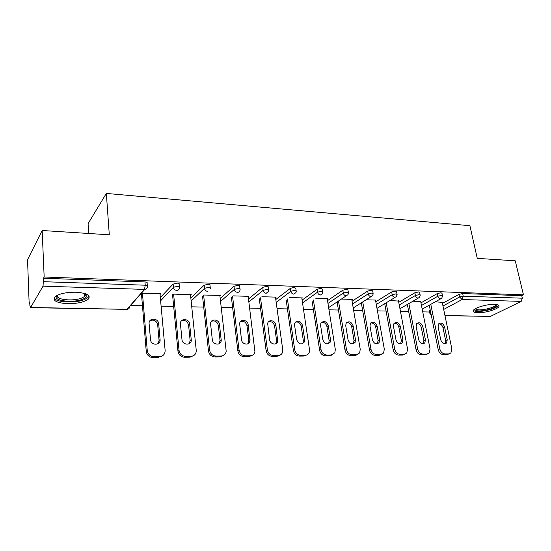 <?xml version="1.0" encoding="UTF-8"?>
<svg xmlns="http://www.w3.org/2000/svg" width="551" height="551" viewBox="0 0 551 551"><rect width="100%" height="100%" fill="white"/><g stroke="black" fill="none" stroke-linecap="round" stroke-linejoin="round"><path stroke-width="0.83" d="M67.856 303.691C77.298 303.663 84.083 302.168 88.208 299.207C91.204 295.391 87.058 293.056 75.776 292.216C66.292 292.188 59.425 293.649 55.169 296.603C52.131 300.598 56.36 302.96 67.856 303.691M477.834 312.734C484.921 313.016 497.56 309.38 498.882 306.625C499.543 305.254 498.097 304.496 494.543 304.331C487.449 303.994 474.652 307.692 473.364 310.399C472.662 311.825 474.149 312.596 477.834 312.734M88.697 233.479L88.077 223.637L106.336 193.429L469.907 225.703L477.262 258.364L515.247 260.802L523.45 294.833L521.735 295.687L462.661 293.531L463.226 296.169L522.341 298.201L521.735 295.687M29.148 303.284L29.761 302.217L29.878 305.474L30.608 307.479L43.047 286.162L43.467 278.241L44.17 277.001L42.158 230.504L27.55 259.679L29.148 303.284L29.802 303.298M130.539 305.495L142.454 305.757M161.298 306.17L173.675 306.439M191.748 306.831L203.718 307.093M221.247 307.472L232.653 307.72M249.665 308.092L260.54 308.333M277.057 308.691L287.436 308.918M303.484 309.269L313.388 309.483M328.988 309.82L338.452 310.027M353.625 310.358L362.668 310.557M377.435 310.881L386.079 311.067M400.453 311.384L408.539 311.556M422.734 311.866L429.622 312.018M522.341 298.201L521.198 301.404L490.438 316.405L444.981 315.661M42.158 230.504L109.298 234.802L106.336 193.429M44.17 277.001L523.45 294.833M435.276 301.838L442.226 302.32M43.467 278.241L144.954 281.94C146.814 282.084 147.53 282.505 147.117 283.2L147.331 285.714M429.422 311.019L430.248 310.096M442.446 303.408L458.976 294.351L462.661 293.531M160.327 297.533L173.117 284.102L177.202 283.118C178.979 283.255 179.633 283.662 179.158 284.344L179.392 286.747M190.832 297.967L204.125 285.239L208.195 284.247C209.855 284.371 210.454 284.764 209.993 285.411L210.262 287.767M220.207 298.456L233.982 286.306L238.011 285.335C239.547 285.446 240.105 285.811 239.678 286.417L239.974 288.765M248.501 298.979L262.717 287.333L266.705 286.382C268.13 286.486 268.647 286.816 268.261 287.388L268.578 289.723M275.789 299.524L290.398 288.325L294.351 287.395L295.804 288.325L296.142 290.652M302.113 300.088L317.087 289.275L320.992 288.366L322.356 289.234L322.721 291.555M327.521 300.646L342.825 290.198L346.696 289.303L347.97 290.108L348.356 292.423M352.075 301.211L367.669 291.086L371.505 290.205L372.696 290.949L373.11 293.256M375.803 301.776L391.671 291.94L395.46 291.08L396.582 291.768L397.016 294.069M398.745 302.327L414.862 292.774L418.615 291.927L419.669 292.56L420.124 294.854M408.346 310.537L408.429 310.027M420.95 302.871L437.28 293.573L441 292.739L441.992 293.332L442.467 295.618M420.723 301.707L412.988 301.177M398.511 301.073L389.943 300.502M375.555 300.426L376.092 300.088L366.098 299.792M351.827 299.751L352.378 299.393L341.406 299.069M327.273 299.062L327.845 298.663L315.826 298.311M301.852 298.346L302.451 297.919L289.337 297.526M275.528 297.616L276.141 297.141L261.897 296.72M248.232 296.865L248.88 296.335L233.424 295.88M219.932 296.094L220.6 295.501L203.856 295.005M190.556 295.308L191.252 294.633L173.131 294.103M172.105 295.143L172.594 295.157M160.052 294.503L160.775 293.738L141.635 293.173M140.684 294.241L141.497 294.262M448.741 353.88L444.994 353.914L443.403 354.651L447.143 354.61L450.89 352.977L451.834 348.797L442.164 302.038M443.403 354.651C440.807 354.369 439.078 352.688 438.203 349.616L439.781 348.866L430.792 304.338M439.781 348.866C440.662 351.944 442.398 353.632 444.994 353.914M444.574 326.895C443.114 323.272 441.151 322.245 438.686 323.816L438.1 326.826L440.745 339.843C442.143 343.411 444.078 344.478 446.558 343.025L447.24 339.85L444.574 326.895L443.004 327.687C442.253 325.18 440.821 323.878 438.706 323.795M449.148 353.852L447.143 354.61M438.203 349.616L429.263 305.185M444.981 343.776L445.656 340.614L443.004 327.687M426.805 354.086L422.934 354.121L421.377 354.872L425.241 354.83L429.181 353.026L430.062 348.921L420.661 301.404M421.377 354.872C418.698 354.582 416.928 352.874 416.067 349.754L417.61 348.99L408.849 303.58M417.61 348.99C418.478 352.123 420.255 353.832 422.934 354.121M422.837 326.66C421.295 322.879 419.242 321.88 416.687 323.664L416.15 326.585L418.719 339.815C420.193 343.542 422.218 344.582 424.793 342.936L425.427 339.822L422.837 326.66L421.301 327.466C420.53 324.856 419.029 323.54 416.804 323.52M427.342 354.038L425.241 354.83M416.067 349.754L407.354 304.448M423.154 343.81L423.877 340.601L421.301 327.466M404.138 354.3L400.129 354.341L398.607 355.099L402.602 355.058L406.762 353.039L407.568 349.045L398.449 300.75M398.607 355.099C395.845 354.81 394.034 353.074 393.18 349.892L394.695 349.12L386.182 302.781M394.695 349.12C395.549 352.309 397.367 354.045 400.129 354.341M400.377 326.412C398.738 322.466 396.589 321.502 393.937 323.533L393.469 326.337L395.955 339.788C397.526 343.686 399.647 344.699 402.32 342.812L402.891 339.802L400.377 326.412L398.876 327.239C398.077 324.518 396.506 323.189 394.165 323.244M404.813 354.231L402.602 355.058M393.18 349.892L384.722 303.663M400.598 343.838L401.376 340.587L398.876 327.239M380.686 354.527L376.547 354.562L375.059 355.34L379.191 355.299L383.592 353.012L384.309 349.176L375.493 300.075M375.059 355.34C372.207 355.044 370.355 353.274 369.514 350.043L370.981 349.251L362.744 301.92M370.981 349.251C371.829 352.495 373.688 354.265 376.547 354.562M377.159 326.164C375.396 322.018 373.151 321.109 370.41 323.423L370.01 326.089L372.407 339.767C374.095 343.858 376.319 344.816 379.088 342.653L379.584 339.774L377.159 326.164L375.699 326.998C374.866 324.167 373.22 322.817 370.747 322.962M381.519 354.424L379.191 355.299M369.514 350.043L361.325 302.823M377.283 343.858L378.11 340.58L375.699 326.998M356.421 354.754L352.13 354.796L350.691 355.581L354.968 355.54L359.638 352.929L360.237 349.313L351.758 299.372M350.691 355.581C347.743 355.278 345.849 353.487 345.016 350.195L346.448 349.396L338.5 301.004M346.448 349.396C347.282 352.695 349.176 354.493 352.13 354.796M353.143 325.903C351.235 321.543 348.873 320.696 346.062 323.361L345.746 325.82L348.046 339.74C349.871 344.044 352.206 344.947 355.064 342.446L355.471 339.747L353.143 325.903L351.717 326.757C350.856 323.795 349.12 322.431 346.517 322.679M357.427 354.617L354.968 355.54M345.016 350.195L337.122 301.927M353.163 343.879L354.038 340.566L351.717 326.757M331.289 354.996L326.853 355.037L325.455 355.836L329.891 355.794L334.856 352.778L335.318 349.458L327.204 298.649M325.455 355.836C322.404 355.533 320.468 353.701 319.649 350.353L321.033 349.541L313.409 300.013M321.033 349.541C321.853 352.895 323.795 354.727 326.853 355.037M328.279 325.634C326.192 321.04 323.712 320.276 320.847 323.341L320.62 325.551L322.817 339.712C324.815 344.251 327.273 345.078 330.207 342.178L330.51 339.719L328.279 325.634L326.908 326.502C326.006 323.403 324.181 322.039 321.426 322.39M332.501 354.803L329.891 355.794M319.649 350.353L312.08 300.949M328.21 343.886L328.809 343.004L329.119 340.552L326.908 326.502M496.775 304.545L496.816 304.586C497.498 306.039 495.087 307.623 489.563 309.331C480.424 311.501 475.458 311.446 474.673 309.166M475.313 308.767C477.076 310.371 481.677 310.254 489.116 308.408C492.787 307.313 495.039 306.177 495.866 304.992L496.01 304.428M473.309 310.488C476.25 312.018 481.849 311.728 490.115 309.621C494.681 308.264 497.484 306.852 498.51 305.385L498.6 305.206M85.935 293.89L86.92 295.37C87.044 296.762 85.653 298.036 82.753 299.193C72.608 303.532 51.215 300.55 57.056 295.398M57.531 295.164C54.618 299.661 73.2 301.679 81.879 297.974L84.785 296.348L85.736 294.42L85.446 293.711M54.088 297.912C55.603 302.465 75.17 303.456 84.365 299.599L88.002 297.574L89.097 296.059M305.254 355.243L300.653 355.285L299.31 356.098L303.904 356.049L305.254 355.243C307.107 355.154 308.422 354.252 309.187 352.537L309.497 349.603L301.783 297.898M299.31 356.098C296.149 355.788 294.172 353.928 293.366 350.519L294.695 349.685L287.429 298.959M294.695 349.685C295.501 353.108 297.485 354.975 300.653 355.285M302.533 325.352C300.226 320.51 297.63 319.849 294.73 323.375L294.599 325.269L296.679 339.685C298.89 344.485 301.48 345.208 304.455 341.84L304.655 339.691L302.533 325.352L301.211 326.24C300.267 322.996 298.339 321.619 295.426 322.108M306.687 354.989L303.904 356.049M293.366 350.519L286.148 299.916M302.368 343.886L303.112 342.688L303.312 340.539L301.211 326.24M278.262 355.498L273.489 355.547L272.201 356.373L276.96 356.325L278.262 355.498C280.418 355.374 281.85 354.279 282.573 352.199L282.739 349.754L275.459 297.12M272.201 356.373C268.929 356.056 266.898 354.162 266.112 350.684L267.387 349.844L260.513 297.829M267.387 349.844C268.172 353.329 270.204 355.23 273.489 355.547M275.851 325.062C275.424 320.379 268.413 318.981 267.676 323.465L269.584 339.65C269.997 344.306 276.836 345.766 277.752 341.427L275.851 325.062L274.577 325.965C273.585 322.562 271.553 321.185 268.468 321.832M279.949 355.168L276.96 356.325M266.112 350.684L259.287 298.807M275.596 343.879L276.464 342.288L276.568 340.525L274.577 325.965M250.25 355.767L245.298 355.815L244.072 356.655L249.018 356.607L250.25 355.767C252.764 355.588 254.328 354.252 254.934 351.752L248.164 296.314M244.072 356.655C240.684 356.332 238.604 354.403 237.839 350.863L239.044 350.002L232.598 296.59M239.044 350.002C239.816 353.556 241.896 355.491 245.298 355.815M248.184 324.766C247.778 319.704 239.974 318.623 239.637 323.616L241.476 339.623C241.868 344.657 249.507 345.794 250.037 340.931L248.184 324.766L246.972 325.682C245.918 322.108 243.762 320.73 240.491 321.557M252.234 355.333L249.018 356.607M237.839 350.863L231.434 297.588M247.847 343.852L248.825 340.511L246.972 325.682M221.171 356.042L216.026 356.091L214.869 356.945L220.001 356.896L221.171 356.042C224.105 355.788 225.779 354.176 226.199 351.201L219.863 295.481M214.869 356.945C211.35 356.621 209.222 354.651 208.478 351.049L209.621 350.174L203.636 295.212M209.621 350.174C210.365 353.79 212.5 355.76 216.026 356.091M219.47 324.456C219.084 318.981 210.399 318.32 210.578 323.816L212.293 339.588C212.672 345.064 221.22 345.759 221.226 340.36L219.47 324.456L218.32 325.393C217.204 321.619 214.911 320.255 211.439 321.295M223.492 355.478L220.001 356.896M208.478 351.049L202.541 296.231M219.057 343.796L220.035 340.497L218.32 325.393M190.963 356.332L185.618 356.38L184.53 357.255L189.868 357.2L190.963 356.332C194.365 355.974 196.135 354.052 196.266 350.574L190.488 294.613M184.53 357.255C180.948 356.938 178.765 354.982 177.994 351.38L179.041 350.346L173.62 294.117M179.041 350.346L179.061 350.491C179.84 354.1 182.023 356.063 185.618 356.38M189.661 324.133C189.289 318.209 179.66 318.058 180.452 324.029L181.975 339.581C182.374 345.525 191.893 345.635 191.245 339.733L189.661 324.133L188.58 325.083C187.374 321.102 184.929 319.759 181.245 321.047M193.663 355.602L189.868 357.2M177.973 351.235L172.546 294.695M189.186 343.721L190.15 340.642L188.58 325.083M159.556 356.628L153.991 356.683L152.985 357.571L158.536 357.516L159.556 356.628C163.248 356.215 165.107 354.148 165.135 350.422L159.976 293.711M152.985 357.571C149.658 357.351 147.475 355.643 146.421 352.433L146.256 351.435L147.241 350.526L142.447 293.194M147.241 350.526L147.406 351.524C148.467 354.741 150.657 356.463 153.991 356.683M158.674 323.795L158.619 323.361C157.82 317.596 148.384 317.872 149.101 323.692L150.554 340.181C151.608 345.932 160.858 345.257 160.079 339.533L158.674 323.795L157.676 324.773L157.614 324.339C156.098 320.413 153.509 319.243 149.844 320.827M146.256 351.435L141.428 293.401M158.158 343.61L159.067 340.47L157.676 324.773M521.198 301.404L462.124 299.524L443.693 309.421M444.953 315.523L490.438 316.405M442.983 305.984L459.541 296.982L463.226 296.169L462.124 299.524L459.541 296.982L458.976 294.351M30.608 307.479L126.868 309.352L144.5 289.392L43.047 286.162M43.612 281.699L145.237 285.204L144.954 281.94M144.5 289.392L145.237 285.204C147.089 285.342 147.813 285.755 147.392 286.444C147.365 288.29 146.401 289.268 144.5 289.392M30.422 307.658L126.868 309.352C128.672 309.207 129.602 308.264 129.643 306.508L144.789 289.392M429.787 310.351L430.297 312.878L430.758 312.624M431.13 314.476L430.297 312.878L429.863 313.216L431.275 315.193M429.918 313.533L429.353 310.695M421.467 305.488L437.831 296.252C438.272 297.781 439.154 298.635 440.469 298.835L441.757 298.222L442.543 296.004L441.558 295.419L437.831 296.252L437.28 293.573M399.248 304.978L415.392 295.494L414.862 292.774M376.285 304.469L392.188 294.709L391.671 291.94M352.537 303.952L368.171 293.897L367.669 291.086M327.969 303.436L343.301 293.056L342.825 290.198M302.533 302.919L317.541 292.188L317.087 289.275M276.189 302.409L290.832 291.286L290.398 288.325M248.88 301.914L263.116 290.349L262.717 287.333M220.552 301.438L234.354 289.378L233.982 286.306M191.149 300.998L204.469 288.373L204.125 285.239M160.61 300.626L173.4 287.326L173.09 284.13M408.828 313.092L408.925 312.589M418.085 298.119L419.497 297.402L420.206 295.281L419.153 294.647L415.392 295.494C415.833 297.044 416.728 297.919 418.085 298.119M394.936 297.382L396.479 296.541L397.106 294.53L395.983 293.848L392.188 294.709C392.615 296.286 393.538 297.182 394.936 297.382M370.981 296.617L372.662 295.625L373.199 293.759L372.008 293.022L368.171 293.897C368.598 295.501 369.535 296.41 370.981 296.617M346.18 295.825L348.012 294.661L348.452 292.96L347.178 292.168L343.301 293.056C343.721 294.695 344.678 295.618 346.18 295.825M320.482 295.005L322.473 293.628L322.81 292.133L321.453 291.279L317.541 292.188C317.948 293.855 318.933 294.792 320.482 295.005M293.848 294.158L295.997 292.526L296.238 291.286L294.785 290.356L290.832 291.286C291.231 292.98 292.237 293.938 293.848 294.158M266.209 293.277L268.523 291.355L268.674 290.398C269.06 289.833 268.537 289.502 267.118 289.406L263.116 290.349C263.516 292.078 264.542 293.049 266.209 293.277M237.522 292.361C238.969 292.299 239.788 291.548 239.988 290.108L240.064 289.482C240.484 288.882 239.926 288.524 238.39 288.414L234.354 289.378C234.74 291.135 235.794 292.133 237.522 292.361M207.72 291.41C205.929 291.176 204.841 290.163 204.469 288.373L208.547 287.388C210.206 287.505 210.806 287.891 210.344 288.531L210.324 288.8M173.117 284.102L173.42 287.484C173.847 289.227 174.956 290.205 176.733 290.425C178.558 290.301 179.468 289.337 179.474 287.526C179.95 286.851 179.295 286.451 177.518 286.313L173.427 287.298L160.623 300.784M447.24 339.85L445.656 340.614M425.427 339.822L423.877 340.601M402.891 339.802L401.376 340.587M379.584 339.774L378.11 340.58M355.471 339.747L354.038 340.566M330.51 339.719L329.119 340.552M304.655 339.691L303.312 340.539M277.856 339.664L276.568 340.525M250.051 339.63L248.825 340.511M221.199 339.602L220.035 340.497M191.231 339.568L190.136 340.484M160.079 339.533L159.067 340.47M422.19 309.132L440.676 298.828M408.277 310.185L409.173 313.898M399.957 308.739L418.271 298.112M376.98 308.353L395.095 297.382M353.219 307.968L371.105 296.617M328.63 307.596L346.262 295.825M126.606 309.51L127.928 309.18M446.558 343.025L444.994 343.776M424.793 342.936L423.244 343.707M402.32 342.812L400.797 343.597M379.088 342.653L377.607 343.452M355.064 342.446L353.625 343.259M330.207 342.178L328.809 343.004M495.728 304.4L495.866 304.992M85.736 294.42L86.92 295.37M84.613 293.442L84.785 296.348M304.455 341.84L303.112 342.688M277.752 341.427L276.464 342.288M250.037 340.931L248.804 341.806M221.226 340.36L220.063 341.255M191.245 339.733L190.15 340.642M179.061 350.491L177.994 351.38M158.619 323.361L157.614 324.339M147.406 351.524L146.421 352.433"/></g></svg>
